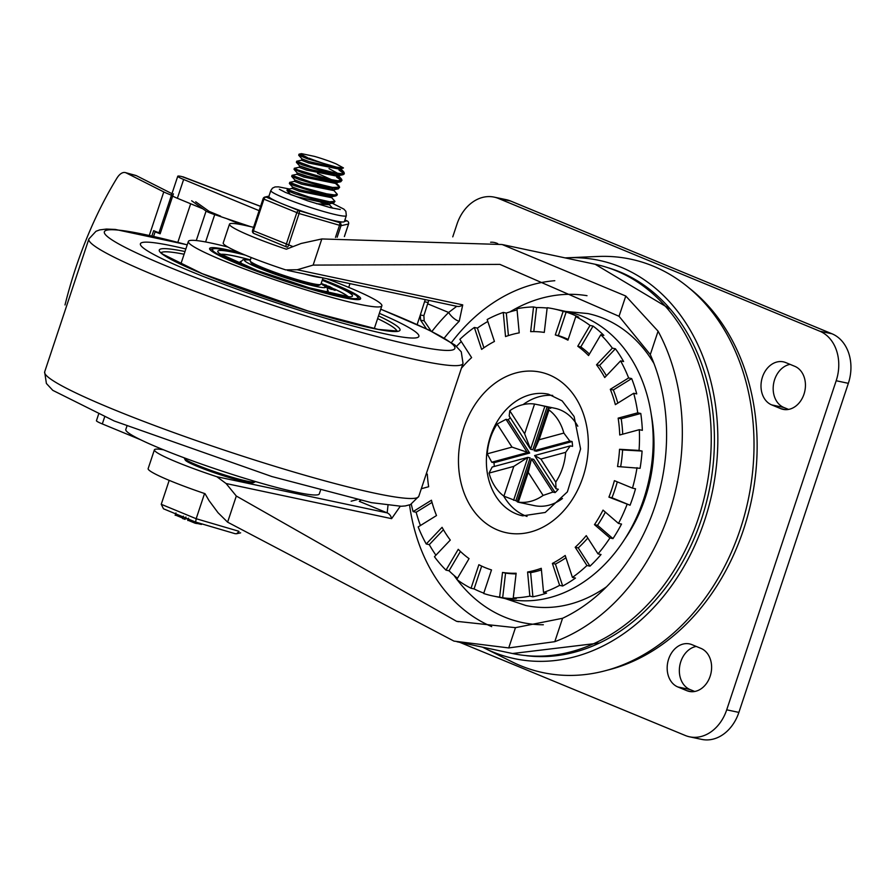 <?xml version="1.0" encoding="UTF-8"?>
<svg xmlns="http://www.w3.org/2000/svg" width="893" height="893" viewBox="0 0 893 893"><rect width="100%" height="100%" fill="white"/><g stroke="black" fill="none" stroke-linecap="round" stroke-linejoin="round"><path stroke-width="1.34" d="M497.736 243.61L496.843 243.242A22.381 17.469 -78 0 0 494.454 242.505A22.381 17.469 -78 0 0 490.614 242.237M686.862 690.691A22.381 17.469 -78 0 0 689.262 691.428A22.381 17.469 -78 0 0 710.616 674.717A22.381 17.469 -78 0 0 700.938 648.374L691.919 644.646A22.381 17.469 -78 0 0 689.519 643.909A22.381 17.469 -78 0 0 668.165 660.619A22.381 17.469 -78 0 0 677.843 686.963L686.862 690.691L691.74 691.718M696.227 646.432A22.381 17.469 -78 0 0 679.629 666.613A22.381 17.469 -78 0 0 690.01 689.541L694.721 691.483M780.694 408.626A22.381 17.469 -78 0 0 783.083 409.362A22.381 17.469 -78 0 0 804.448 392.652A22.381 17.469 -78 0 0 794.77 366.309L785.74 362.58A22.381 17.469 -78 0 0 783.351 361.844A22.381 17.469 -78 0 0 761.997 378.554A22.381 17.469 -78 0 0 771.675 404.897L780.694 408.626L785.572 409.653M790.059 364.366A22.381 17.469 -78 0 0 773.461 384.548A22.381 17.469 -78 0 0 783.842 407.476L788.552 409.418M689.563 736.814L701.731 739.393A39.794 31.054 -78 0 0 738.879 712.402L848.35 383.331A39.794 31.054 -78 0 0 831.975 333.781L510.573 201.014A39.794 31.054 -78 0 0 506.32 199.697L494.153 197.119A39.794 31.054 102 0 1 498.394 198.436L819.796 331.203A39.794 31.054 102 0 1 836.183 380.742L726.712 709.823A39.794 31.054 102 0 1 689.563 736.814A39.794 31.054 102 0 1 685.311 735.497L459.783 642.335M452.762 236.857L456.993 224.11A39.794 31.054 102 0 1 494.153 197.119M688.883 287.814A208.917 163.039 102 0 1 751.348 500.817A208.917 163.039 102 0 1 607.742 670.074M555.747 482.12A49.74 38.823 -78 0 0 565.649 452.338L570.281 445.886L534.617 455.542L556.015 488.761L555.747 482.12L540.89 459.047L565.649 452.338M556.015 488.761L558.292 489.252A49.74 38.823 -78 0 1 555.133 492.579L552.856 492.088L531.458 458.868L533.746 459.348L555.133 492.579M518.342 502.123L528.254 472.352L531.458 458.868L517.192 501.743L518.342 502.123A49.74 38.823 -78 0 0 543.111 495.425L552.856 492.088M513.587 500.259L527.852 457.372L492.188 467.028L489.04 473.089A49.74 38.823 -78 0 0 503.898 496.162L515.864 500.739A49.74 38.823 -78 0 0 517.315 501.397M491.742 462.217L527.395 452.561L506.007 419.33L497.144 424.041A49.74 38.823 -78 0 0 490.335 438.162A49.74 38.823 -78 0 0 487.243 453.823L491.742 462.217L494.019 462.697A49.74 38.823 -78 0 0 494.331 466.447M517.873 502.112L534.371 505.617A49.74 38.823 -78 0 0 562.467 498.484M577.804 426.229A49.74 38.823 -78 0 0 555.022 408.302L534.55 404.038A49.74 38.823 -78 0 0 509.78 410.747L509.166 416.004L530.554 449.235L532.842 449.715L547.108 406.84L538.524 404.797M506.007 419.33L508.284 419.822A49.74 38.823 -78 0 1 510.238 417.69M548.436 407.844L534.17 450.719L569.823 441.064L563.851 433.072A49.74 38.823 -78 0 0 548.994 409.999L548.436 407.844L550.713 408.324A49.74 38.823 -78 0 0 547.108 406.84M569.823 441.064L572.112 441.555A49.74 38.823 -78 0 1 572.558 446.366L570.281 445.886M461.279 341.55A146.742 114.516 -78 0 0 456.557 346.361M563.137 311.389L566.173 312.037A146.742 114.516 -78 0 1 578.82 317.249L575.773 316.613L567.937 340.166A121.872 95.105 -78 0 0 555.301 334.942L563.137 311.389A146.742 114.516 -78 0 0 553.872 308.9A146.742 114.516 -78 0 0 547.175 307.739L544.284 332.419A121.872 95.105 -78 0 0 530.665 331.638L533.545 306.958A146.742 114.516 -78 0 0 516.958 308.732L519.213 332.866A121.872 95.105 -78 0 0 505.527 336.572L503.272 312.427A146.742 114.516 -78 0 0 487.176 319.515L494.432 341.45A121.872 95.105 -78 0 0 481.617 349.397L474.362 327.452A146.742 114.516 -78 0 0 459.862 339.351L471.616 357.602A121.872 95.105 -78 0 0 461.804 367.771M474.362 327.452L477.409 328.099A146.742 114.516 -78 0 1 487.824 321.48M503.272 312.427L506.309 313.075A146.742 114.516 -78 0 1 517.069 309.994M533.545 306.958L536.593 307.594A146.742 114.516 -78 0 1 547.141 308.029M590.016 325.432L593.052 326.079A146.742 114.516 -78 0 1 603.847 335.377L600.81 334.741L588.554 355.559A121.872 95.105 -78 0 0 577.76 346.25L590.016 325.432A146.742 114.516 -78 0 0 575.773 316.613M612.352 348.136L615.4 348.783A146.742 114.516 -78 0 1 623.604 361.531L620.568 360.884L604.728 377.549A121.872 95.105 -78 0 0 596.524 364.802L612.352 348.136A146.742 114.516 -78 0 0 600.81 334.741M628.627 377.94L631.675 378.587A146.742 114.516 -78 0 1 636.742 393.913L633.695 393.266L615.366 404.641A121.872 95.105 -78 0 0 610.299 389.315L628.627 377.94A146.742 114.516 -78 0 0 620.568 360.884M637.736 412.834L640.783 413.481A146.742 114.516 -78 0 1 642.357 430.337L639.321 429.689L619.731 434.991A121.872 95.105 -78 0 0 618.146 418.136L637.736 412.834A146.742 114.516 -78 0 0 633.695 393.266M639.053 450.418L642.089 451.065A146.742 114.516 -78 0 1 640.08 468.3L617.532 466.537A121.872 95.105 -78 0 0 619.541 449.291L639.053 450.418A146.742 114.516 -78 0 0 639.321 429.689M632.49 488.136L635.526 488.784A146.742 114.516 -78 0 1 630.056 505.237L608.914 497.122A121.872 95.105 -78 0 0 614.395 480.668L632.49 488.136A146.742 114.516 -78 0 0 637.033 467.664M618.481 523.432L621.528 524.068A146.742 114.516 -78 0 1 612.966 538.613L609.93 537.966L594.481 524.649A121.872 95.105 -78 0 0 603.032 510.115L618.481 523.432A146.742 114.516 -78 0 0 627.009 504.59M598.009 553.883L601.045 554.52A146.742 114.516 -78 0 1 589.983 566.162L586.947 565.515L575.192 547.264A121.872 95.105 -78 0 0 586.255 535.633L598.009 553.883A146.742 114.516 -78 0 0 609.93 537.966M572.435 577.414L575.483 578.061A146.742 114.516 -78 0 1 562.679 586.009L559.632 585.361L552.376 563.416A121.872 95.105 -78 0 0 565.191 555.479L572.435 577.414A146.742 114.516 -78 0 0 586.947 565.515M543.536 592.439L546.572 593.086A146.742 114.516 -78 0 1 532.898 596.792L529.85 596.144L527.596 572.011A121.872 95.105 -78 0 0 541.27 568.305L543.536 592.439A146.742 114.516 -78 0 0 559.632 585.361M513.252 597.919L516.299 598.567A146.742 114.516 -78 0 1 502.67 597.774L499.634 597.138L502.513 572.446A121.872 95.105 -78 0 0 516.143 573.228L513.252 597.919A146.742 114.516 -78 0 0 529.85 596.144M483.794 593.119A146.742 114.516 -78 0 1 474.071 588.911L471.035 588.264L478.871 564.711A121.872 95.105 -78 0 0 491.507 569.924L483.671 593.488A146.742 114.516 -78 0 0 492.936 595.977A146.742 114.516 -78 0 0 499.634 597.138M457.484 578.273A146.742 114.516 -78 0 1 449.045 570.783L445.998 570.136L458.254 549.318A121.872 95.105 -78 0 0 469.048 558.616L456.792 579.434A146.742 114.516 -78 0 0 471.035 588.264M435.918 555.189A146.742 114.516 -78 0 1 429.287 544.63L426.24 543.982L442.08 527.328A121.872 95.105 -78 0 0 450.284 540.075L434.456 556.73A146.742 114.516 -78 0 0 445.998 570.136M420.436 525.53A146.742 114.516 -78 0 1 416.149 512.247L413.113 511.6L431.442 500.225A121.872 95.105 -78 0 0 436.51 515.551L418.181 526.926A146.742 114.516 -78 0 0 426.24 543.982M411.293 504.232A146.742 114.516 -78 0 0 413.113 511.6M492.936 595.977L506.621 598.879A146.742 114.516 -78 0 0 649.122 479.117A146.742 114.516 -78 0 0 567.557 311.802L553.872 308.9M503.663 495.972A62.175 48.523 -78 0 0 527.026 516.433M552.722 395.42A62.175 48.523 -78 0 0 523.052 404.629M620.657 466.715A121.872 95.105 -78 0 0 622.588 449.938L642.089 451.065M619.541 449.291L622.588 449.938M608.914 497.122L611.962 497.758A121.872 95.105 -78 0 0 617.286 481.863M594.481 524.649L597.517 525.296A121.872 95.105 -78 0 0 605.365 512.124M575.192 547.264L578.24 547.911A121.872 95.105 -78 0 0 587.795 538.033M552.376 563.416L555.424 564.063A121.872 95.105 -78 0 0 565.939 557.745M622.711 434.188A121.872 95.105 -78 0 0 621.193 418.784L640.783 413.481M618.146 418.136L621.193 418.784M617.822 403.123A121.872 95.105 -78 0 0 613.335 389.962L631.675 378.587M610.299 389.315L613.335 389.962M606.414 375.774A121.872 95.105 -78 0 0 599.56 365.438L615.4 348.783M596.524 364.802L599.56 365.438M589.425 354.075A121.872 95.105 -78 0 0 580.807 346.897L593.052 326.079M577.76 346.25L580.807 346.897M568.182 339.418A121.872 95.105 -78 0 0 558.337 335.589L566.173 312.037M555.301 334.942L558.337 335.589M427.289 474.071A121.872 95.105 -78 0 0 428.662 486.73L421.797 488.594M502.513 572.446L505.561 573.094A121.872 95.105 -78 0 0 516.065 573.909M527.596 572.011L530.632 572.647A121.872 95.105 -78 0 0 541.426 569.935M532.898 596.792L530.632 572.647M502.67 597.774L505.561 573.094M474.071 588.911L481.662 566.095M449.045 570.783L460.42 551.45M429.287 544.63L443.441 529.739M416.149 512.247L432.033 502.402M483.917 347.779L477.409 328.099M508.418 335.578L506.309 313.075M533.791 331.604L536.593 307.594M562.679 586.009L555.424 564.063M589.983 566.162L578.24 547.911M612.966 538.613L597.517 525.296M630.056 505.237L611.962 497.758M563.851 433.072L539.082 439.78L548.994 409.999M534.55 404.038L524.637 433.808L509.78 410.747M497.144 424.041L512.002 447.114L487.243 453.823M528.254 472.352L543.111 495.425M539.082 439.78L534.17 450.719L536.447 451.211L572.112 441.555M494.019 462.697L529.683 453.041L508.284 419.822M515.864 500.739L530.129 457.863L527.852 457.372L513.81 466.38L503.898 496.162M489.04 473.089L513.81 466.38M540.89 459.047L534.617 455.542M524.637 433.808L530.554 449.235L544.819 406.348M512.002 447.114L529.683 453.041M260.566 206.305L181.636 176.513A17.413 1.552 18.4 0 0 177.763 176.234A17.413 1.552 18.4 0 0 183.634 179.471L259.115 210.659M163.486 449.793A65.323 5.827 18.4 0 0 154.411 449.815L148.149 468.624A65.323 5.827 18.4 0 0 205.01 493.673L209.018 500.571L218.026 512.716L227.615 522.171L453.979 641.118L508.72 647.927L554.787 641.676A198.972 155.282 102 0 0 658.074 331.18L650.294 354.577A179.069 139.755 102 0 1 654.926 506.465A179.069 139.755 102 0 1 562.568 618.28L515.462 627.667L456.569 621.316L236.31 496.028L226.096 483.526L391.614 518.654L400.254 506.275M140.458 439.691L102.315 423.929L104.626 416.964M98.554 414.341L96.444 420.692A17.413 1.552 18.4 0 0 102.315 423.929M253.579 227.313L245.865 225.594A65.323 5.827 18.4 0 0 229.479 224.165A65.323 5.827 18.4 0 0 286.329 249.214L301.108 243.476L321.826 238.956L502.123 244.515L625.781 296.029L658.074 331.18M387.997 505.382L387.171 512.872L216.865 476.728L226.096 483.526M456.747 306.299L448.643 312.472A9.946 3.996 45.2 0 0 459.225 321.246L462.73 304.881L297.213 269.753L285.682 269.887A65.323 5.827 18.4 0 1 223.217 242.974L229.479 224.165M241.11 224.601L226.61 218.618M220.604 216.128L209.163 211.407M202.945 208.839L177.372 198.279L183.634 179.471M177.763 176.234L171.501 195.042A17.413 1.552 18.4 0 0 177.372 198.279M297.213 269.753L313.13 265.098L499.913 264.395L619.039 316.289L650.294 354.577M154.411 449.815A65.323 5.827 18.4 0 0 216.865 476.728M565.972 311.467L587.851 313.566A149.22 116.458 102 0 1 653.966 363.496M606.581 586.746A149.22 116.458 102 0 1 525.888 605.51L505.036 598.544M482.544 647.157A203.582 158.887 -78 0 0 484.698 648.251L512.002 661.825A211.34 164.937 -78 0 0 748.155 500.136A211.34 164.937 -78 0 0 598.042 256.47L567.58 257.776A203.582 158.887 -78 0 0 565.169 257.898M526.535 655.719A198.67 155.047 -78 0 0 708.908 491.809A198.67 155.047 -78 0 0 608.836 267.956M484.698 648.251A203.582 158.887 -78 0 0 712.19 492.501A203.582 158.887 -78 0 0 567.58 257.776M250.542 226.632L214.711 214.621A9.946 0.882 -161.6 0 1 206.082 211.083L191.66 200.769M195.712 201.785L210.648 212.467L214.967 214.242M431.118 331.102L424.175 320.821L423.885 315.609L428.74 300.349M425.235 299.613L420.313 315.006L420.614 320.219L424.175 320.821M357.133 499.656L351.139 501.196M391.614 518.654A9.946 7.769 -78 0 0 387.171 512.872L359.287 501.364L360.683 500.437M348.728 287.39L349.978 283.639M423.885 315.609L420.313 315.006L417.154 324.539M426.43 328.836L420.614 320.219M177.841 242.316L190.667 203.76M153.618 236.366L155.114 231.856L160.137 233.776L173.421 193.814M157.347 232.169L155.114 231.856M136.406 175.698A14.924 7.68 -74.7 0 0 135.658 175.419L125.377 172.595A14.924 7.68 105.3 0 1 126.125 172.885L136.406 175.698L171.958 193.669M65.01 304.959A253.188 130.222 105.3 0 1 116.916 178.165A14.924 7.68 105.3 0 1 125.377 172.595M151.899 235.975L153.674 230.651A19.892 1.775 18.4 0 0 158.976 232.805L160.293 233.307M171.534 195.221L171.478 195.199A19.892 1.775 -161.6 0 1 163.776 191.917L126.125 172.885M189.896 271.037A146.742 13.082 18.4 0 0 336.505 321.424A146.742 13.082 18.4 0 0 418.873 336.404A146.742 13.082 18.4 0 0 379.369 313.354A146.742 13.082 18.4 0 1 418.873 336.404A146.742 13.082 18.4 0 1 336.505 321.424A146.742 13.082 18.4 0 1 189.896 271.037A146.742 13.082 18.4 0 1 140.402 243.778A146.742 13.082 18.4 0 0 189.896 271.037M185.856 248.98A146.742 13.082 18.4 0 0 140.402 243.778A146.742 13.082 18.4 0 1 185.856 248.98M126.918 426.14L125.801 429.488A101.969 9.097 18.4 0 0 160.193 448.442A101.969 9.097 18.4 0 0 262.073 483.459A101.969 9.097 18.4 0 0 319.314 493.862L320.431 490.514M227.916 247.048A101.969 9.097 18.4 0 0 188.356 241.445A101.969 9.097 18.4 0 0 222.748 260.399A101.969 9.097 18.4 0 0 324.628 295.416A101.969 9.097 18.4 0 0 381.869 305.819A101.969 9.097 18.4 0 0 326.671 278.683M239.324 252.596A79.589 7.099 18.4 0 0 209.598 248.511A79.589 7.099 18.4 0 0 236.433 263.301A79.589 7.099 18.4 0 0 315.955 290.627A79.589 7.099 18.4 0 0 360.627 298.753A79.589 7.099 18.4 0 0 322.485 279.464M221.163 254.527A67.511 6.017 -161.6 0 1 250.364 259.919M321.156 283.472A67.511 6.017 -161.6 0 1 323.009 284.22M330.99 287.557A67.511 6.017 -161.6 0 1 331.962 287.993M335.444 289.555A67.511 6.017 -161.6 0 1 347.768 296.643M247.205 266.627A46.369 4.13 -161.6 0 1 240.172 261.816A46.369 4.13 -161.6 0 1 240.887 261.392M327.854 290.325A46.369 4.13 -161.6 0 1 328.178 291.096A46.369 4.13 -161.6 0 1 319.661 290.738M328.01 287.624L326.782 287.267M330.845 288.126L327.43 286.787L327.128 287.691L331.415 289.399L331.816 288.138L334.551 289.165L334.239 290.102L335.154 290.37L331.504 289.075M322.641 284.376L326.291 285.157L322.172 284.119M329.662 286.977L326.425 285.793L330.019 287.021M328.211 287.01L331.035 287.367L329.271 286.441L323.701 284.979M327.095 287.3L327.407 286.363L328.323 286.686M326.023 286.541L327.407 286.363M325.398 286.061L326.124 286.218M324.081 285.202L325.632 285.593M330.912 287.758L330.522 287.01M334.797 290.314L335.467 289.432L331.013 287.78M334.228 290.102L334.54 289.165L335.467 289.432L335.165 290.392L335.455 289.455M334.551 289.165L335.109 289.377M327.43 286.787L331.95 288.428L331.66 289.399L331.939 288.472M304.334 273.95A37.305 3.326 18.4 0 0 321.536 277.6M323.009 277.913L320.9 284.242A37.305 3.326 -161.6 0 1 320.665 284.476A37.305 3.326 -161.6 0 1 298.496 280.011A37.305 3.326 -161.6 0 1 262.687 267.621A37.305 3.326 -161.6 0 1 250.152 261.013A37.305 3.326 -161.6 0 1 250.107 260.689L251.167 257.497M250.152 261.013L250.944 262.575A36.066 3.215 18.4 0 0 263.055 268.96A36.066 3.215 18.4 0 0 297.67 280.927A36.066 3.215 18.4 0 0 319.102 285.247L320.665 284.476M255.286 481.483L255.219 481.684A37.305 3.326 -161.6 0 1 254.985 481.919A37.305 3.326 -161.6 0 1 232.816 477.454A37.305 3.326 -161.6 0 1 197.007 465.063A37.305 3.326 -161.6 0 1 184.471 458.466A37.305 3.326 -161.6 0 1 184.427 458.131L184.483 457.93M184.471 458.466L185.253 460.018A36.066 3.215 18.4 0 0 218.417 474.138A36.066 3.215 18.4 0 0 253.422 482.689L254.985 481.919M286.954 247.127A2.489 0.915 -73.6 0 0 287.033 247.16A2.489 0.915 -73.6 0 0 288.539 245.262L299.099 213.527A2.489 0.915 -73.6 0 0 299.077 210.692A2.489 1.54 112.4 0 0 296.777 212.724L286.218 244.459A2.489 1.54 112.4 0 0 286.787 247.071A2.489 1.54 112.4 0 0 286.954 247.127M344.888 220.002L346.986 220.861A2.489 2.456 77.3 0 1 348.538 224.02L344.363 236.556M277.567 201.807L266.237 197.13A2.489 2.456 -102.7 0 0 264.908 197.052L264.908 197.052A2.489 2.456 -102.7 0 0 263.134 198.67L263.937 199.161A2.489 1.54 -67.6 0 1 266.237 197.13L268.838 196.549A39.794 3.55 18.4 0 0 277.567 201.807A39.794 3.55 18.4 0 0 287.747 206.015A39.794 3.55 18.4 0 0 313.008 214.789A39.794 3.55 18.4 0 0 325.521 218.472A39.794 3.55 18.4 0 0 335.5 220.928A39.794 3.55 18.4 0 0 342.052 221.977A39.794 3.55 18.4 0 0 344.374 221.553L346.328 215.682L345.87 211.317L343.861 209.107L332.207 203.224M263.111 198.737L252.54 230.427A2.489 2.456 -102.7 0 0 253.757 233.408M342.052 221.977L339.452 222.558A2.489 0.915 106.4 0 1 339.474 225.393L335.478 237.404M289.332 188.981L278.471 186.849L275.033 186.938L272.499 188.122L270.813 190.555L268.86 196.438A39.794 3.55 18.4 0 0 268.838 196.549M329.718 195.467L334.975 201.36L329.629 201.773L308.744 196.985L287.3 189.428L292.145 188.423L299.278 191.202L331.705 197.699L332.051 196.672M321.592 201.394L326.894 203.961M327.374 202.521L332.642 208.203M323.869 203.637L315.475 199.932M287.3 189.439L286.999 190.533L295.572 193.993L319.705 200.97L333.725 202.923L334.975 201.36M332.073 188.423L337.32 194.317L334.495 194.942L326.637 193.826L304.133 187.843L289.656 182.373L294.5 181.368L301.622 184.148L334.071 190.611M323.936 194.35L329.249 196.906M289.656 182.373L289.656 183.701L294.366 185.677L315.05 192.151L334.038 195.969L336.996 195.299M336.036 183.958L339.664 187.262L332.52 187.418L310.809 182.116L292 175.318L296.844 174.314L303.966 177.093L336.404 183.601L336.739 182.574M326.28 187.296L331.593 189.852M328.568 189.539L320.163 185.822M292 175.318L291.698 176.434L299.847 179.739L321.882 186.257L338.19 188.858L339.664 187.262M338.38 176.903L341.595 179.225L341.885 180.408L337.8 180.754L329.037 179.236L298.016 170.027L294.344 168.264L299.188 167.27M328.635 180.241L333.937 182.808M330.912 182.485L322.507 178.779M294.344 168.275L294.043 169.38L302.604 172.829L328.468 180.207L340.758 181.77L342.008 180.207M340.724 169.849L344.352 173.153L342.365 173.8L335.21 172.963L312.941 167.237L296.688 161.22L301.533 160.215L308.665 162.995L341.093 169.491L341.439 168.464M330.979 173.186L336.281 175.754M341.539 180.62L336.672 177.16M296.688 161.22L296.387 162.325L302.627 164.971L323.969 171.489L341.919 174.827L344.017 174.18L344.352 173.153M307.639 157.704L299.032 154.165L301.488 153.641L302.013 154.813L307.639 157.704M334.317 166.589L338.626 168.699M343.883 173.566L339.016 170.105M298.697 155.181L307.292 158.731L336.672 167.181L343.459 167.929L336.371 164.011A20.249 1.808 18.4 0 0 314.414 156.375L301.488 153.641M301.499 160.238L301.957 158.865L309.123 161.6L340.691 168.621L343.113 168.13M299.613 165.919L299.155 167.292L306.321 170.038L338.76 176.524M338.402 175.664L336.761 174.314M317.941 172.003L299.613 165.897L306.779 168.654L338.335 175.675L343.091 174.715M337.911 173.421L329.015 168.621M336.058 182.708L334.417 181.368M331.805 179.817L317.484 173.387M315.597 179.047L297.269 172.952L304.435 175.709L336.002 182.719L340.758 181.77M294.456 181.391L294.913 180.018L302.08 182.752L333.647 189.774L338.414 188.825M292.111 188.445L292.569 187.072L299.735 189.807L331.303 196.828L336.058 195.868M316.468 203.693L329.361 204.754L329.707 203.727M290.136 194.395L297.391 196.862L328.97 203.872L333.725 202.923M308.9 158.139A24.502 2.188 18.4 0 0 329.059 165.138M169.201 480.356L161.242 504.299L163.486 508.798L195.634 522.081L196.17 518.721L161.242 504.299M204.553 493.516L196.17 518.721L238.587 531.19M176.178 515.384L182.708 518.074M185.409 518.509L188.177 519.235M184.929 519.19L182.563 518.52L183.344 516.176M197.23 523.454L201.438 524.448L201.639 523.845M188.758 520.586L195.254 523.265L197.275 523.51L196.293 523.488L196.661 522.383M197.576 523.577L197.855 522.74M195.254 523.265L195.712 522.081L235.116 533.69L236.612 533.735L239.034 531.547M690.01 689.541L677.843 686.963M783.842 407.476L771.675 404.897M831.975 333.781L819.796 331.203M836.183 380.742L848.35 383.331M498.394 198.436L510.573 201.014M738.879 712.402L726.712 709.823M490.436 436.376A62.175 48.523 102 0 1 548.481 394.193L562.155 400.89L574.11 416.495L580.584 448.933L567.379 491.876L545.221 512.459L522.662 515.841A62.175 48.523 102 0 1 490.436 436.376M463.813 427.825A82.078 64.05 -78 0 0 530.855 531.915A82.078 64.05 -78 0 0 575.538 397.564A82.078 64.05 -78 0 0 463.813 427.825M503.038 244.715L595.14 264.261A198.972 155.282 102 0 1 705.727 491.128A198.972 155.282 102 0 1 512.515 653.52L456.97 641.732M287.501 270.378L457.037 306.355A9.946 7.769 -78 0 0 457.037 306.355A9.946 7.769 -78 0 0 462.73 304.881M444.301 338.045A179.069 139.755 102 0 1 459.225 321.246M427.792 303.854L448.643 312.472A189.015 147.512 -78 0 0 431.888 331.493M321.826 238.956L313.13 265.098M554.799 280.715A179.069 139.755 -78 0 0 451.49 342.499M409.552 504.936A179.069 139.755 -78 0 0 491.708 626.629M182.864 176.769L260.533 206.395M236.31 496.028L227.615 522.171M543.346 624.765A166.634 130.043 102 0 1 457.138 579.691M456.859 579.323A166.634 130.043 102 0 1 453.979 575.36M509.892 311.914A166.634 130.043 102 0 1 587.014 295.695M651.254 414.598A134.307 104.816 102 0 1 624.866 538.948M625.781 296.029L619.039 316.289M562.568 618.28L554.787 641.676M515.462 627.667L508.72 647.927M205.613 241.958L214.711 214.621M206.082 211.083L196.27 240.541M424.722 301.756L428.216 302.582M158.976 232.805L171.478 195.199M163.776 191.917L149.31 235.395M187.217 244.872A184.728 16.476 18.4 0 0 166.656 266.114A184.728 16.476 18.4 0 0 418.46 346.462A184.728 16.476 18.4 0 0 380.731 309.246M187.24 244.805L115.364 229.445L106.446 229.054L99.703 229.903L95.998 231.276L88.898 238.933A197.141 17.581 18.4 0 0 155.36 275.647A197.141 17.581 18.4 0 0 352.724 343.448A197.141 17.581 18.4 0 0 463.02 363.384L461.268 351.831L454.861 344.955L428.874 330.008L380.753 309.179M88.898 238.933L44.65 371.934A197.141 17.581 18.4 0 0 111.167 408.492A197.141 17.581 18.4 0 0 307.75 476.069A197.141 17.581 18.4 0 0 418.772 496.385L463.02 363.384M396.894 331.18A124.35 11.084 18.4 0 0 377.616 318.6M184.103 254.226A124.35 11.084 18.4 0 0 161.131 252.752M185.007 251.525A126.839 11.308 18.4 0 0 202.064 273.626A126.839 11.308 18.4 0 0 360.739 325.644A126.839 11.308 18.4 0 0 378.52 315.899M359.734 299.412L356.073 295.27L332.654 283.84L322.395 279.732A76.597 6.831 -161.6 0 1 344.33 297.336A76.597 6.831 -161.6 0 1 238.264 263.692A76.597 6.831 -161.6 0 1 241.289 253.445M220.884 254.338A68.002 6.061 -161.6 0 1 234.803 256.068A68.002 6.061 -161.6 0 1 250.375 259.874M321.167 283.427A68.002 6.061 -161.6 0 1 323.02 284.164M326.235 285.481A68.002 6.061 -161.6 0 1 327.028 285.816M331.002 287.501A68.002 6.061 -161.6 0 1 332.43 288.126M335.467 289.488A68.002 6.061 -161.6 0 1 348.103 296.655M245.296 255.13A70.982 6.329 18.4 0 0 234.089 261.169A70.982 6.329 18.4 0 0 333.033 294.121A70.982 6.329 18.4 0 0 328.524 282.847A70.982 6.329 18.4 0 0 322.206 280.302M240.44 262.542L240.63 261.973A45.889 4.097 18.4 0 0 248.198 267.029M318.622 290.459A45.889 4.097 18.4 0 0 327.72 290.939L327.53 291.509M321.112 283.617A42.897 3.829 -161.6 0 1 283.907 277.265A42.897 3.829 -161.6 0 1 250.308 260.064M329.037 288.729L329.35 287.792M287.122 247.182L287.033 247.16A2.489 2.489 0 0 1 286.787 247.071L253.947 233.508A2.489 1.54 -67.6 0 1 253.378 230.885L263.937 199.161L299.099 213.527L340.992 225.717A2.489 2.456 -102.7 0 0 339.452 222.558L325.521 218.472M292.67 246.479L252.54 230.427A2.489 2.489 0 0 0 253.947 233.508A2.489 1.54 -67.6 0 0 254.114 233.564L286.631 246.993M313.008 214.789L299.077 210.692L287.747 206.015M347.355 221.029A2.489 1.54 112.4 0 0 347.165 220.917A2.489 1.54 112.4 0 0 346.986 220.861L344.408 221.442M337.163 237.237L340.992 225.717L348.571 223.998A2.489 2.489 0 0 0 347.165 220.917L344.899 219.979M270.813 190.555A39.794 3.55 18.4 0 0 270.791 190.667A39.794 3.55 18.4 0 0 295.628 202.365A39.794 3.55 18.4 0 0 337.465 215.057A39.794 3.55 18.4 0 0 346.328 215.682M182.674 518.074L183.065 516.891M184.371 519.19L184.884 517.639M184.896 519.302L185.376 517.84M456.569 621.305L458.511 621.718M595.14 264.261L670.308 309.145M599.437 643.049L512.515 653.52M418.772 496.385L410.456 504.59L405.344 505.929L401.203 506.264L371.432 502.659L271.852 476.538L114.215 420.983L52.81 390.364L46.403 383.488L44.65 371.934M374.279 328.635L381.869 305.819M180.766 264.261L188.356 241.445M397.318 331.046L378.23 329.405L308.319 311.11L202.231 273.671L162.493 254.036L160.874 252.395M241.177 253.4L224.98 249.727L215.325 248.455L209.922 249.571M349.442 296.833L309.168 287.78L257.318 270.534L219.7 253.668M240.63 261.973L243.041 259.718L250.319 260.019M327.72 290.939L327.139 287.702L321.123 283.572M326.023 286.128L326.336 285.191M322.73 285.046L323.043 284.108M324.851 286.809L325.164 285.872M330.745 288.283L331.057 287.345M327.095 287.747L327.407 286.809M328.133 288.071L328.445 287.122M330.544 288.718L330.856 287.769M252.54 230.427L263.1 198.692A2.489 2.489 0 0 1 264.908 197.052L268.949 196.147M344.397 236.556L348.571 223.998M340.311 209.52L330.287 207.623L307.862 200.914L285.414 192.397L279.33 189.238M336.974 195.333L337.308 194.35M298.697 155.192L299.032 154.176M338.748 176.546L339.094 175.519M334.06 190.656L334.395 189.629M296.8 174.347L297.257 172.974M301.979 158.887L298.731 155.27M299.635 165.942L296.387 162.325M297.28 172.996L294.043 169.38M294.936 180.04L291.698 176.434M292.591 187.095L289.354 183.489M290.247 194.149L286.999 190.533M343.95 172.182L340.713 168.565M341.595 179.225L338.358 175.608M339.262 186.28L336.014 182.674M175.173 515.317L175.954 512.962M185.13 519.324L185.923 516.969M187.753 520.507L188.535 518.163M197.286 523.566L197.587 522.662M236.612 533.735L240.63 532.831M195.645 522.081L235.116 533.69"/></g></svg>
